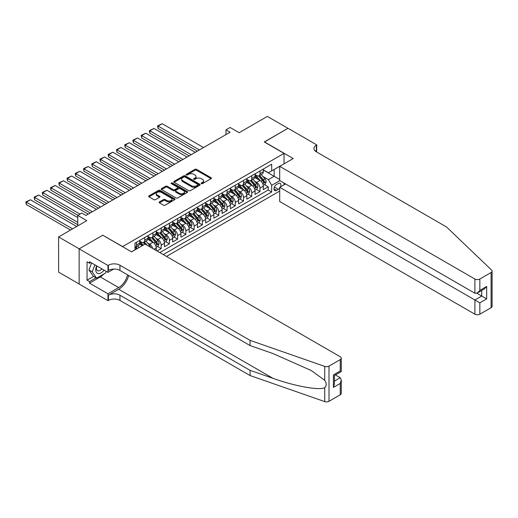 <?xml version="1.0" encoding="UTF-8"?>
<svg xmlns="http://www.w3.org/2000/svg" width="518" height="518" viewBox="0 0 518 518"><rect width="100%" height="100%" fill="white"/><g stroke="black" fill="none" stroke-linecap="round" stroke-linejoin="round"><path stroke-width="0.78" d="M201.379 183.631A0.803 0.46 0 0 0 202.512 183.631L211.098 178.671A1.146 0.66 0 0 0 211.435 178.205A1.146 0.66 0 0 0 211.098 177.739L196.549 169.341A1.146 0.66 0 0 0 194.93 169.341L186.344 174.301A0.803 0.46 0 0 0 186.111 174.624A0.803 0.46 0 0 0 186.344 174.954A0.803 0.46 0 0 0 187.477 174.954L188.584 174.313A3.658 2.111 0 0 1 193.758 174.313L194.975 175.013A3.658 2.111 0 0 1 196.044 176.502A3.658 2.111 0 0 1 194.975 177.998L193.861 178.639A0.803 0.46 0 0 0 193.628 178.969A0.803 0.46 0 0 0 193.861 179.293A0.803 0.46 0 0 0 194.995 179.293L196.102 178.652A3.658 2.111 0 0 1 201.275 178.652L202.493 179.351A3.658 2.111 0 0 1 203.561 180.847A3.658 2.111 0 0 1 202.493 182.336L201.379 182.977A0.803 0.46 0 0 0 201.146 183.307A0.803 0.46 0 0 0 201.379 183.631L201.379 182.977M159.447 201.916A1.146 0.66 0 0 0 159.11 202.383A1.146 0.66 0 0 0 159.447 202.849L163.526 205.206A1.146 0.66 0 0 0 165.145 205.206L174.683 199.702A1.146 0.66 0 0 0 175.019 199.229A1.146 0.66 0 0 0 174.683 198.763L160.133 190.365A1.146 0.66 0 0 0 158.514 190.365L148.977 195.875A1.146 0.66 0 0 0 148.64 196.341A1.146 0.66 0 0 0 148.977 196.808L153.904 199.65A1.146 0.66 0 0 0 155.523 199.65L159.609 197.293A1.146 0.66 0 0 0 159.939 196.827A1.146 0.66 0 0 0 159.609 196.361L157.161 194.949A3.056 1.768 0 0 1 156.268 193.7A3.056 1.768 0 0 1 158.152 192.068A3.056 1.768 0 0 1 161.487 192.456L171.063 197.986A3.056 1.768 0 0 1 171.963 199.229A3.056 1.768 0 0 1 170.072 200.861A3.056 1.768 0 0 1 166.738 200.479L165.145 199.559A1.146 0.66 0 0 0 163.526 199.559L159.447 201.916L159.447 202.849L163.526 200.511L163.526 199.559M102.862 235.301L122.624 246.568L284.039 153.38L264.271 141.971L287.95 128.296L267.359 116.414L239.154 132.699L230.096 127.467L225.977 129.843L230.096 132.219L85.975 215.43L81.857 213.053L77.739 215.43L77.739 225.887M102.862 235.159L79.183 248.828L58.592 236.94L86.804 220.655L77.739 215.43M188.669 190.689A1.146 0.66 0 0 0 190.281 190.689L199.825 185.185A1.146 0.66 0 0 0 200.155 184.719A1.146 0.66 0 0 0 199.825 184.253L185.269 175.848A1.146 0.66 0 0 0 183.657 175.848L174.119 181.358A1.146 0.66 0 0 0 173.783 181.824A1.146 0.66 0 0 0 174.119 182.291L188.669 190.689M171.646 183.806A0.803 0.46 0 0 1 172.462 183.916L172.462 182.971L187.251 191.511A1.146 0.66 0 0 1 187.587 191.977A1.146 0.66 0 0 1 187.251 192.443L177.713 197.947A1.146 0.66 0 0 1 176.094 197.947L161.545 189.549L165.631 187.212L165.631 186.26L161.545 188.617A1.146 0.66 0 0 0 161.215 189.083A1.146 0.66 0 0 0 161.545 189.549L161.545 188.617M165.631 187.212A1.146 0.66 0 0 1 167.243 187.212L167.243 186.26A1.146 0.66 0 0 0 165.631 186.26M167.243 186.26L173.148 189.666A1.146 0.66 0 0 0 174.76 189.666L177.473 188.099A1.146 0.66 0 0 0 177.804 187.633A1.146 0.66 0 0 0 177.473 187.166L171.328 183.618A0.803 0.46 0 0 1 171.095 183.294A0.803 0.46 0 0 1 171.587 182.867A0.803 0.46 0 0 1 172.462 182.971M79.144 283.993L58.592 272.125L58.592 236.94M157.051 250.99L161.169 248.614L157.42 246.451M155.801 238.248L157.873 239.439A4.656 2.687 60 0 1 161.169 245.143L164.459 243.24L164.459 246.717L169.399 243.861L165.656 241.699M164.038 233.488L166.11 234.686A4.656 2.687 60 0 1 169.399 240.391L172.695 238.487L172.695 241.958L177.635 239.109L173.893 236.946M172.274 228.736L174.346 229.927A4.656 2.687 60 0 1 177.635 235.638L180.931 233.735L180.931 237.205L185.871 234.35L182.122 232.187M180.51 223.983L182.576 225.175A4.656 2.687 60 0 1 185.871 230.879L189.167 228.982L189.167 232.452L194.108 229.597L190.359 227.434M188.746 219.224L190.812 220.422A4.656 2.687 60 0 1 194.108 226.126L197.403 224.223L197.403 227.693L202.344 224.844L198.595 222.682M196.982 214.471L199.048 215.663A4.656 2.687 60 0 1 202.344 221.374L205.64 219.47L205.64 222.941L210.58 220.085L206.831 217.923M205.219 209.719L207.284 210.91A4.656 2.687 60 0 1 210.58 216.615L213.876 214.717L213.876 218.188L218.816 215.333L215.067 213.17M213.455 204.96L215.52 206.158A4.656 2.687 60 0 1 218.816 211.862L222.105 209.958L222.105 213.429L227.052 210.58L223.303 208.417M221.685 200.207L223.757 201.405A4.656 2.687 60 0 1 227.052 207.109L230.342 205.206L230.342 208.676L235.282 205.821L231.54 203.658M229.921 195.454L231.993 196.646A4.656 2.687 60 0 1 235.282 202.35L238.578 200.453L238.578 203.924L243.518 201.068L239.776 198.906M238.157 190.702L240.229 191.893A4.656 2.687 60 0 1 243.518 197.598L246.814 195.694L246.814 199.165L251.754 196.316L248.012 194.153M246.393 185.943L248.459 187.14A4.656 2.687 60 0 1 251.754 192.845L255.05 190.941L255.05 194.412L259.991 191.563L259.991 188.086A4.656 2.687 -120 0 0 256.695 182.381L254.629 181.19M256.242 189.394L259.991 191.563M142.308 245.668L139.601 244.107M156.222 250.518L156.222 247.999A4.656 2.687 -120 0 0 152.933 242.294L147.837 239.348M152.739 248.504A4.656 2.687 60 0 0 149.637 244.192L147.572 243M164.459 243.24A4.656 2.687 -120 0 0 161.169 237.535L156.073 234.596M172.695 238.487A4.656 2.687 -120 0 0 169.399 232.783L164.31 229.843M180.931 233.735A4.656 2.687 -120 0 0 177.635 228.03L172.546 225.09M189.167 228.982A4.656 2.687 -120 0 0 185.871 223.271L180.782 220.331M197.403 224.223A4.656 2.687 -120 0 0 194.108 218.518L189.018 215.579M205.64 219.47A4.656 2.687 -120 0 0 202.344 213.766L197.248 210.826M213.876 214.717A4.656 2.687 -120 0 0 210.58 209.007L205.484 206.067M222.105 209.958A4.656 2.687 -120 0 0 218.816 204.254L213.72 201.314M230.342 205.206A4.656 2.687 -120 0 0 227.052 199.501L221.957 196.562M238.578 200.453A4.656 2.687 -120 0 0 235.282 194.742L230.193 191.802M246.814 195.694A4.656 2.687 -120 0 0 243.518 189.989L238.429 187.05M255.05 190.941A4.656 2.687 -120 0 0 251.754 185.237L246.665 182.297M280.465 186.875A3.613 2.085 120 0 0 280.16 183.301A3.613 2.085 120 0 0 278.354 183.476L276.547 184.525A3.613 2.085 120 0 0 274.184 187.704A3.613 2.085 120 0 0 274.741 190.598A3.613 2.085 120 0 0 276.547 190.417L278.354 189.374A3.613 2.085 120 0 0 279.714 188.138M166.479 256.436L279.714 191.058M284.039 153.38L284.039 163.837M284.039 183.048L284.039 184.809M163.267 254.584L271.685 191.99L271.685 185.334L268.389 179.623L262.866 176.437M131.475 251.826L134.978 249.805L134.978 243.149L271.685 164.219L271.685 170.875L280.743 165.741M279.837 180.627L271.685 185.334M139.756 241.148L141.401 242.1A4.656 2.687 60 0 0 143.732 242.333L147.028 240.43A4.656 2.687 -120 0 0 147.993 238.299L147.993 235.638M147.993 236.396L149.637 237.348A4.656 2.687 60 0 0 151.968 237.581L155.258 235.677A4.656 2.687 -120 0 0 156.222 233.54L156.222 230.879M156.222 231.643L157.873 232.595A4.656 2.687 60 0 0 160.204 232.822L163.494 230.918A4.656 2.687 -120 0 0 164.459 228.788L164.459 226.126M164.459 226.884L166.11 227.836A4.656 2.687 60 0 0 168.434 228.069L171.73 226.165A4.656 2.687 -120 0 0 172.695 224.035L172.695 221.374M172.695 222.131L174.346 223.083A4.656 2.687 60 0 0 176.67 223.316L179.966 221.413A4.656 2.687 -120 0 0 180.931 219.282L180.931 216.615M180.931 217.379L182.576 218.331A4.656 2.687 60 0 0 184.907 218.557L188.202 216.66A4.656 2.687 -120 0 0 189.167 214.523L189.167 211.862M189.167 212.62L190.812 213.571A4.656 2.687 60 0 0 193.143 213.804L196.439 211.901A4.656 2.687 -120 0 0 197.403 209.771L197.403 207.109M197.403 207.867L199.048 208.819A4.656 2.687 60 0 0 201.379 209.052L204.675 207.148A4.656 2.687 -120 0 0 205.64 205.018L205.64 202.35M205.64 203.114L207.284 204.066A4.656 2.687 60 0 0 209.615 204.293L212.911 202.396A4.656 2.687 -120 0 0 213.876 200.259L213.876 197.598M213.876 198.362L215.52 199.307A4.656 2.687 60 0 0 217.851 199.54L221.141 197.636A4.656 2.687 -120 0 0 222.105 195.506L222.105 192.845M222.105 193.602L223.757 194.554A4.656 2.687 60 0 0 226.088 194.787L229.377 192.884A4.656 2.687 -120 0 0 230.342 190.754L230.342 188.086M230.342 188.85L231.993 189.802A4.656 2.687 60 0 0 234.317 190.028L237.613 188.131A4.656 2.687 -120 0 0 238.578 185.994L238.578 183.333M238.578 184.097L240.229 185.043A4.656 2.687 60 0 0 242.554 185.276L245.849 183.372A4.656 2.687 -120 0 0 246.814 181.242L246.814 178.581M246.814 179.338L248.459 180.29A4.656 2.687 60 0 0 250.79 180.523L254.085 178.619A4.656 2.687 -120 0 0 255.05 176.489L255.05 173.821M159.809 252.583L268.227 189.989L268.227 186.804L263.286 189.659L263.286 186.189A4.656 2.687 -120 0 0 259.991 180.484L254.901 177.538M255.05 174.585L256.695 175.537A4.656 2.687 -120 0 0 259.026 175.764A4.656 2.687 -120 0 0 259.991 173.634L259.991 170.972M259.026 175.764L262.322 173.867A4.656 2.687 -120 0 0 263.286 171.73L263.286 169.069M136.461 242.294L136.461 244.956A4.656 2.687 60 0 1 135.496 247.086A4.656 2.687 60 0 1 134.978 247.274M135.496 247.086L138.792 245.182A4.656 2.687 -120 0 0 139.756 243.052L139.756 240.391M144.697 237.535L144.697 240.197A4.656 2.687 60 0 1 143.732 242.333M152.933 232.783L152.933 235.444A4.656 2.687 60 0 1 151.968 237.581M161.169 228.03L161.169 230.691A4.656 2.687 60 0 1 160.204 232.822M169.399 223.271L169.399 225.939A4.656 2.687 60 0 1 168.434 228.069M177.635 218.518L177.635 221.18A4.656 2.687 60 0 1 176.67 223.316M185.871 213.766L185.871 216.427A4.656 2.687 60 0 1 184.907 218.557M194.108 209.007L194.108 211.674A4.656 2.687 60 0 1 193.143 213.804M202.344 204.254L202.344 206.915A4.656 2.687 60 0 1 201.379 209.052M210.58 199.501L210.58 202.162A4.656 2.687 60 0 1 209.615 204.293M218.816 194.742L218.816 197.41A4.656 2.687 60 0 1 217.851 199.54M227.052 189.989L227.052 192.651A4.656 2.687 60 0 1 226.088 194.787M235.282 185.237L235.282 187.898A4.656 2.687 60 0 1 234.317 190.028M243.518 180.484L243.518 183.145A4.656 2.687 60 0 1 242.554 185.276M251.754 175.725L251.754 178.386A4.656 2.687 60 0 1 250.79 180.523M251.754 192.845L251.754 196.316M243.518 197.598L243.518 201.068M235.282 202.35L235.282 205.821M227.052 207.109L227.052 210.58M218.816 211.862L218.816 215.333M210.58 216.615L210.58 220.085M202.344 221.374L202.344 224.844M194.108 226.126L194.108 229.597M185.871 230.879L185.871 234.35M177.635 235.638L177.635 239.109M169.399 240.391L169.399 243.861M161.169 245.143L161.169 248.614M268.389 179.623L274.158 176.295L274.158 169.451L280.743 165.643M263.286 170.021L279.714 179.506M263.286 169.833L268.389 172.779L271.685 170.875M225.977 129.843L225.977 134.596M264.478 184.641L268.227 186.804M268.227 189.989L271.685 191.99M201.696 183.748L202.493 183.288A3.658 2.111 0 0 0 203.561 181.792L203.561 180.847M196.044 176.502L196.044 177.454A3.658 2.111 0 0 1 194.975 178.95L194.179 179.403M211.098 177.739L211.098 178.671L196.549 170.292A1.146 0.66 0 0 0 194.93 170.292L186.661 175.065M199.825 184.253L199.825 185.185L185.269 176.8A1.146 0.66 0 0 0 183.657 176.8L174.132 182.297M197.798 185.043A0.803 0.46 0 0 0 198.038 184.719A0.803 0.46 0 0 0 197.798 184.389L185.03 177.02A0.803 0.46 0 0 0 183.896 177.02L182.724 177.693A3.658 2.111 0 0 0 181.656 179.189A3.658 2.111 0 0 0 182.724 180.678L191.453 185.722A3.658 2.111 0 0 0 196.626 185.722L197.798 185.043L197.798 185.994A0.803 0.46 0 0 0 198.038 185.671L198.038 184.719M181.656 179.189L181.656 180.141A3.658 2.111 0 0 0 182.724 181.63L182.724 180.678M197.798 185.994L196.626 186.674A3.658 2.111 0 0 1 191.453 186.674L182.724 181.63M167.243 187.212L173.148 190.618A1.146 0.66 0 0 0 174.76 190.618L177.473 189.051A1.146 0.66 0 0 0 177.804 188.584L177.804 187.633M172.462 183.916L187.238 192.45M179.267 193.201A3.056 1.768 0 0 0 182.601 193.583A3.056 1.768 0 0 0 184.492 191.951A3.056 1.768 0 0 0 183.592 190.702L180.219 188.753A1.146 0.66 0 0 0 178.6 188.753L175.893 190.32A1.146 0.66 0 0 0 175.563 190.786A1.146 0.66 0 0 0 175.893 191.252L179.267 193.201L179.267 194.153A3.056 1.768 0 0 0 182.601 194.535A3.056 1.768 0 0 0 184.492 192.903L184.492 191.951M175.563 190.786L175.563 191.738A1.146 0.66 0 0 0 175.893 192.204L175.893 191.252M179.267 194.153L175.893 192.204M171.963 199.229L171.963 200.181A3.056 1.768 0 0 1 170.072 201.813A3.056 1.768 0 0 1 166.738 201.431L165.145 200.511A1.146 0.66 0 0 0 163.526 200.511M156.268 193.7L156.268 194.651A3.056 1.768 0 0 0 157.161 195.901L157.161 194.949M159.589 197.306L157.161 195.901M174.67 199.708L160.133 191.317A1.146 0.66 0 0 0 158.514 191.317L148.99 196.814L148.977 195.875M263.215 185.373L265.346 184.143L266.168 181.766A3.089 1.781 -120 0 0 264.963 178.865L261.201 174.508M199.417 149.935L158.119 126.088L162.238 123.711L203.535 147.552M260.45 180.782L255.989 175.615A8.91 5.141 -120 0 0 255.05 174.637M158.119 128.464L157.666 126.781L157.666 125.829L158.119 126.088L158.119 128.464L197.358 151.12M258.003 179.332L255.504 176.444A7.394 4.267 -120 0 0 255.05 175.945M258.605 175.932L262.412 180.342A3.089 1.781 60 0 1 263.513 182.465C263.979 183.087 264.303 182.899 264.504 181.896A3.089 1.781 -120 0 0 263.403 179.772L259.641 175.414M258.832 175.861L262.917 180.594A1.573 0.906 60 0 1 263.319 181.209L264.504 181.896M263.513 182.465L263.74 182.835M157.666 125.829L162.238 123.711M96.639 265.851A7.569 4.371 120 0 0 98.414 273.608A7.569 4.371 120 0 0 104.06 270.131M96.892 265.993A5.18 2.991 120 0 0 97.52 270.636A5.18 2.991 120 0 0 98.284 270.869A5.18 2.991 120 0 0 101.858 268.861M106.184 271.361L105.536 273.031L96.646 278.166L93.35 276.262L88.902 269.936L91.615 262.95M96.646 278.166L92.198 271.84L94.911 264.853M88.902 269.936L92.198 271.84M285.56 183.929L279.714 187.302L279.714 201.521L474.896 314.206L474.896 299.987L481.727 296.043L481.727 290.475M279.714 187.302L479.836 302.842L479.836 314.206L491.077 307.718L491.077 272.533A3.497 2.02 0 0 0 492.1 271.102A3.497 2.02 0 0 0 491.595 270.059L446.484 226.955L316.362 151.832A8.152 4.707 180 0 1 313.973 148.504A8.152 4.707 180 0 1 316.362 145.176L316.815 144.917L287.989 128.276L264.4 142.042M264.4 141.9L293.22 158.54L279.714 166.336L474.896 279.021A3.497 2.02 0 0 0 479.836 279.021L491.077 272.533M316.815 144.917L316.569 151.955M279.714 166.336L279.714 180.555L474.896 293.24L474.896 279.021M492.1 271.102L492.1 306.287A3.497 2.02 180 0 1 491.077 307.718M479.836 314.206A3.497 2.02 180 0 1 474.896 314.206M315.332 151.107A8.152 4.707 180 0 1 316.362 150.382L316.362 145.176M476.871 293.24L486.667 298.899L479.836 302.842M479.836 279.021L479.836 290.384L477.363 292.994L474.896 293.24M479.836 290.384L486.667 286.441L484.2 289.044L477.363 292.994M340.248 394.8L340.248 383.437L341.271 379.992L341.271 393.369A3.497 2.02 180 0 1 340.248 394.8L329.001 401.288A3.497 2.02 180 0 1 324.728 401.586L250.064 375.544L250.064 370.338L119.949 295.208A8.152 4.707 -0 0 0 108.417 295.208L118.713 289.271A15.171 8.761 120 0 0 128.736 275.511M250.064 370.338L272.96 378.321C294.839 386.208 319.282 390.624 324.728 387.678C326.709 385.645 326.709 383.19 324.728 380.316L311.292 370.551L272.96 353.548L250.064 345.564L119.949 270.441A8.152 4.707 -0 0 0 108.417 270.441L108.417 265.235L107.964 265.494L79.144 248.854L102.739 235.23L131.559 251.871L145.066 244.075L340.248 356.76A3.497 2.02 -0 0 1 341.271 358.184A3.497 2.02 -0 0 1 340.248 359.615L329.001 366.103L329.001 401.288M250.064 375.544L119.949 300.421A8.152 4.707 -0 0 0 108.417 300.421L107.964 300.68L79.144 284.039L79.144 248.854M250.064 345.564L250.064 340.358L119.949 265.235A8.152 4.707 -0 0 0 108.417 265.235M324.728 380.316L324.728 366.401L250.064 340.358M103.898 273.977A13.105 7.563 -60 0 1 100.265 276.929L89.517 283.132L89.517 281.611L96.07 277.829M90.838 262.496L89.517 263.261L87.05 261.836L87.05 280.186L89.517 281.611M89.517 263.261L89.517 261.739L107.964 272.39L107.964 265.494M107.964 300.68L107.964 293.784L118.713 287.581A13.105 7.563 120 0 0 127.583 274.844M89.517 283.132L107.964 293.784M335.424 374.941L340.248 377.726L341.271 379.992M113.714 269.069L107.964 272.39M324.728 366.401A3.497 2.02 -0 0 0 329.001 366.103M87.05 280.186L93.596 276.405M340.248 383.437L333.411 387.38L334.434 383.935L334.434 375.511L341.271 371.568L341.271 358.184M333.411 387.38L333.411 374.922C334.745 375.692 334.745 375.692 333.411 374.922L340.248 370.979C341.576 371.749 341.576 371.749 340.248 370.979L340.248 359.615M254.979 190.125L257.109 188.895L257.932 186.519A3.089 1.781 -120 0 0 256.727 183.625L252.965 179.267M191.187 154.688L149.883 130.84L154.001 128.464L195.299 152.311M252.214 185.535L247.753 180.368A8.91 5.141 -120 0 0 246.814 179.39M149.883 133.223L149.43 131.533L149.43 130.581L149.883 130.84L149.883 133.223L189.128 155.873M249.767 184.084L247.267 181.196A7.394 4.267 -120 0 0 246.814 180.698M250.369 180.691L254.176 185.094A3.089 1.781 60 0 1 255.277 187.225C255.743 187.84 256.073 187.652 256.268 186.648A3.089 1.781 -120 0 0 255.167 184.525L251.405 180.167M250.595 180.62L254.688 185.353A1.573 0.906 60 0 1 255.083 185.968L256.268 186.648M255.277 187.225L255.504 187.587M149.43 130.581L154.001 128.464M246.743 194.878L248.873 193.654L249.695 191.271A3.089 1.781 -120 0 0 248.498 188.377L244.729 184.019M182.951 159.44L141.647 135.599L145.765 133.223L187.069 157.064M243.978 190.294L239.517 185.127A8.91 5.141 -120 0 0 238.578 184.143M141.647 137.976L141.194 135.334L141.647 135.599L141.647 137.976L180.892 160.632M241.53 188.843L239.038 185.949A7.394 4.267 -120 0 0 238.578 185.457M242.139 185.444L245.94 189.847A3.089 1.781 60 0 1 247.041 191.977C247.507 192.599 247.837 192.405 248.031 191.407A3.089 1.781 -120 0 0 246.931 189.277L243.169 184.926M242.359 185.373L246.451 190.106A1.573 0.906 60 0 1 246.846 190.721L248.031 191.407M247.041 191.977L247.267 192.34M141.194 135.334L145.765 133.223M238.513 199.637L240.637 198.407L241.459 196.031A3.089 1.781 -120 0 0 240.261 193.13L236.499 188.772M174.715 164.2L133.411 140.352L137.529 137.976L178.833 161.817M235.742 195.046L231.281 189.879A8.91 5.141 -120 0 0 230.342 188.902M133.411 142.728L132.958 141.038L132.958 140.093L133.411 140.352L133.411 142.728L172.656 165.384M233.294 193.596L230.801 190.708A7.394 4.267 -120 0 0 230.342 190.21M233.903 190.197L237.704 194.606A3.089 1.781 60 0 1 238.804 196.73C239.271 197.352 239.601 197.164 239.795 196.16A3.089 1.781 -120 0 0 238.694 194.036L234.932 189.679M234.123 190.125L238.215 194.859A1.573 0.906 60 0 1 238.61 195.474L239.795 196.16M238.804 196.73L239.031 197.099M132.958 140.093L137.529 137.976M230.277 204.39L232.401 203.16L233.223 200.783A3.089 1.781 -120 0 0 232.025 197.882L228.263 193.531M166.479 168.952L125.175 145.105L129.293 142.728L170.597 166.576M227.506 199.799L223.044 194.632A8.91 5.141 -120 0 0 222.105 193.654M125.175 147.481L124.728 144.846L125.175 145.105L125.175 147.481L164.42 170.137M225.058 198.349L222.565 195.461A7.394 4.267 -120 0 0 222.105 194.962M225.667 194.956L229.474 199.359A3.089 1.781 60 0 1 230.568 201.483C231.034 202.104 231.365 201.916 231.559 200.913A3.089 1.781 -120 0 0 230.458 198.789L226.696 194.431M225.887 194.878L229.979 199.618A1.573 0.906 60 0 1 230.374 200.233L231.559 200.913M230.568 201.483L230.795 201.852M124.728 144.846L129.293 142.728M222.041 209.142L224.164 207.919L224.993 205.536A3.089 1.781 -120 0 0 223.789 202.642L220.027 198.284M158.243 173.705L116.945 149.864L121.063 147.481L162.361 171.328M219.269 204.558L214.808 199.391A8.91 5.141 -120 0 0 213.876 198.407M116.945 152.24L116.492 149.598L116.945 149.864L116.945 152.24L156.183 174.896M216.822 203.108L214.329 200.213A7.394 4.267 -120 0 0 213.876 199.721M217.43 199.708L221.238 204.111A3.089 1.781 60 0 1 222.339 206.242C222.798 206.863 223.129 206.669 223.323 205.672A3.089 1.781 -120 0 0 222.222 203.542L218.46 199.184M217.651 199.637L221.743 204.37A1.573 0.906 60 0 1 222.138 204.986L223.323 205.672M222.339 206.242L222.559 206.604M116.492 149.598L121.063 147.481M213.804 213.902L215.935 212.671L216.757 210.295A3.089 1.781 -120 0 0 215.553 207.394L211.791 203.037M150.006 178.457L108.709 154.617L112.827 152.24L154.124 176.081M211.04 209.311L206.572 204.144A8.91 5.141 -120 0 0 205.64 203.166M108.709 156.993L108.256 155.303L108.256 154.358L108.709 154.617L108.709 156.993L147.947 179.649M208.592 207.86L206.093 204.973A7.394 4.267 -120 0 0 205.64 204.474M209.194 204.461L213.002 208.871A3.089 1.781 60 0 1 214.102 210.994C214.562 211.616 214.892 211.428 215.087 210.425A3.089 1.781 -120 0 0 213.986 208.301L210.224 203.943M209.421 204.39L213.507 209.123A1.573 0.906 60 0 1 213.902 209.738L215.087 210.425M214.102 210.994L214.322 211.363M108.256 154.358L112.827 152.24M205.568 218.654L207.699 217.424L208.521 215.048A3.089 1.781 -120 0 0 207.317 212.147L203.555 207.796M141.77 183.217L100.473 159.369L104.591 156.993L145.888 180.84M202.803 214.064L198.336 208.896A8.91 5.141 -120 0 0 197.403 207.919M100.473 161.745L100.019 160.062L100.019 159.11L100.473 159.369L100.473 161.745L139.711 184.402M200.356 212.613L197.857 209.725A7.394 4.267 -120 0 0 197.403 209.227M200.958 209.22L204.765 213.623A3.089 1.781 60 0 1 205.866 215.747C206.326 216.369 206.656 216.181 206.85 215.177A3.089 1.781 -120 0 0 205.756 213.053L201.988 208.696M201.185 209.142L205.27 213.882A1.573 0.906 60 0 1 205.665 214.497L206.85 215.177M205.866 215.747L206.093 216.116M100.019 159.11L104.591 156.993M197.332 223.407L199.462 222.177L200.285 219.8A3.089 1.781 -120 0 0 199.08 216.906L195.318 212.548M133.534 187.969L92.236 164.128L96.354 161.745L137.652 185.593M194.567 218.823L190.106 213.656A8.91 5.141 -120 0 0 189.167 212.671M92.236 166.505L91.783 163.863L92.236 164.128L92.236 166.505L131.475 189.161M192.12 217.372L189.62 214.478A7.394 4.267 -120 0 0 189.167 213.986M192.722 213.973L196.529 218.376A3.089 1.781 60 0 1 197.63 220.506C198.096 221.128 198.42 220.933 198.621 219.936A3.089 1.781 -120 0 0 197.52 217.806L193.758 213.448M192.949 213.902L197.034 218.635A1.573 0.906 60 0 1 197.436 219.25L198.621 219.936M197.63 220.506L197.857 220.869M91.783 163.863L96.354 161.745M189.096 228.166L191.226 226.936L192.048 224.559A3.089 1.781 -120 0 0 190.844 221.659L187.082 217.301M125.298 192.722L84 168.881L88.118 166.505L129.416 190.346M186.331 223.575L181.87 218.408A8.91 5.141 -120 0 0 180.931 217.43M84 171.257L83.547 168.615L84 168.881L84 171.257L123.245 193.913M183.884 222.125L181.384 219.237A7.394 4.267 -120 0 0 180.931 218.738M184.486 218.725L188.293 223.135A3.089 1.781 60 0 1 189.394 225.259C189.86 225.88 190.19 225.693 190.384 224.689A3.089 1.781 -120 0 0 189.284 222.565L185.522 218.207M184.712 218.654L188.805 223.387A1.573 0.906 60 0 1 189.199 224.003L190.384 224.689M189.394 225.259L189.62 225.628M83.547 168.615L88.118 166.505M180.86 232.919L182.99 231.688L183.812 229.312A3.089 1.781 -120 0 0 182.614 226.411L178.846 222.06M117.068 197.481L75.764 173.634L79.882 171.257L121.186 195.105M178.095 228.328L173.634 223.161A8.91 5.141 -120 0 0 172.695 222.183M75.764 176.01L75.311 174.326L75.311 173.375L75.764 173.634L75.764 176.01L115.009 198.666M175.647 226.878L173.154 223.99A7.394 4.267 -120 0 0 172.695 223.491M176.249 223.478L180.057 227.888A3.089 1.781 60 0 1 181.158 230.011C181.624 230.633 181.954 230.445 182.148 229.442A3.089 1.781 -120 0 0 181.047 227.318L177.285 222.96M176.476 223.407L180.568 228.147A1.573 0.906 60 0 1 180.963 228.762L182.148 229.442M181.158 230.011L181.384 230.38M75.311 173.375L79.882 171.257M172.63 237.671L174.754 236.441L175.576 234.065A3.089 1.781 -120 0 0 174.378 231.17L170.616 226.813M108.832 202.234L67.528 178.386L71.646 176.01L112.95 199.857M169.859 233.081L165.397 227.92A8.91 5.141 -120 0 0 164.459 226.936M67.528 180.769L67.075 179.079L67.075 178.127L67.528 178.386L67.528 180.769L106.773 203.425M167.411 231.637L164.918 228.742A7.394 4.267 -120 0 0 164.459 228.25M168.02 228.237L171.821 232.64A3.089 1.781 60 0 1 172.921 234.771C173.388 235.392 173.718 235.198 173.912 234.201A3.089 1.781 -120 0 0 172.811 232.07L169.049 227.713M168.24 228.166L172.332 232.899A1.573 0.906 60 0 1 172.727 233.514L173.912 234.201M172.921 234.771L173.148 235.133M67.075 178.127L71.646 176.01M164.394 242.424L166.518 241.2L167.34 238.824A3.089 1.781 -120 0 0 166.142 235.923L162.38 231.565M100.596 206.986L59.292 183.145L63.41 180.769L104.714 204.61M161.622 237.84L157.161 232.673A8.91 5.141 -120 0 0 156.222 231.695M59.292 185.522L58.845 182.88L59.292 183.145L59.292 185.522L98.537 208.178M159.175 236.389L156.682 233.501A7.394 4.267 -120 0 0 156.222 233.003M159.784 232.99L163.591 237.399A3.089 1.781 60 0 1 164.685 239.523C165.151 240.145 165.482 239.951 165.676 238.953A3.089 1.781 -120 0 0 164.575 236.823L160.813 232.472M160.004 232.919L164.096 237.652A1.573 0.906 60 0 1 164.491 238.267L165.676 238.953M164.685 239.523L164.912 239.886M58.845 182.88L63.41 180.769M156.158 247.183L158.281 245.953L159.11 243.577A3.089 1.781 -120 0 0 157.906 240.676L154.144 236.318M92.359 211.745L51.062 187.898L55.18 185.522L96.477 209.363M153.386 242.592L148.925 237.425A8.91 5.141 -120 0 0 147.993 236.448M51.062 190.274L50.609 188.591L50.609 187.639L51.062 187.898L51.062 190.274L90.3 212.93M150.939 241.142L148.446 238.254A7.394 4.267 -120 0 0 147.993 237.756M151.547 237.743L155.355 242.152A3.089 1.781 60 0 1 156.455 244.276C156.915 244.897 157.245 244.71 157.44 243.706A3.089 1.781 -120 0 0 156.339 241.582L152.577 237.225M151.768 237.671L155.86 242.411A1.573 0.906 60 0 1 156.255 243.02L157.44 243.706M156.455 244.276L156.676 244.645M50.609 187.639L55.18 185.522M150.712 247.332A3.089 1.781 -120 0 0 149.67 245.435L145.908 241.077M80.005 214.122L42.826 192.651L46.944 190.274L88.241 214.122M143.24 245.131L140.689 242.178A8.91 5.141 -120 0 0 139.756 241.2M42.826 195.033L42.372 193.344L42.372 192.392L42.826 192.651L42.826 195.033L77.946 215.307M142.444 245.59L140.21 243.007A7.394 4.267 -120 0 0 139.756 242.508M147.235 245.325L144.341 241.977M143.538 242.43L144.995 244.114M143.311 242.502L144.8 244.224M42.372 192.392L46.944 190.274M77.739 222.319L34.589 197.41L38.708 195.033L77.739 217.566M139.122 247.507L137.671 245.83M34.589 199.786L34.136 197.144L34.589 197.41L34.589 199.786L77.739 224.702M137.555 248.413L136.104 246.736M135.302 247.183L136.758 248.873M135.075 247.254L136.564 248.983M34.136 197.144L38.708 195.033M72.591 228.859L26.353 202.162L30.471 199.786L76.709 226.483M26.353 204.539L25.9 202.849L25.9 201.903L26.353 202.162L26.353 204.539L70.539 230.05M25.9 201.903L30.471 199.786M149.637 244.192L152.933 242.294M157.873 239.439L161.169 237.535M166.11 234.686L169.399 232.783M174.346 229.927L177.635 228.03M182.576 225.175L185.871 223.271M190.812 220.422L194.108 218.518M199.048 215.663L202.344 213.766M207.284 210.91L210.58 209.007M215.52 206.158L218.816 204.254M223.757 201.405L227.052 199.501M231.993 196.646L235.282 194.742M240.229 191.893L243.518 189.989M248.459 187.14L251.754 185.237M256.695 182.381L259.991 180.484M259.991 173.634L263.286 171.73M136.461 244.956L139.756 243.052M144.697 240.197L147.993 238.299M152.933 235.444L156.222 233.54M161.169 230.691L164.459 228.788M169.399 225.939L172.695 224.035M177.635 221.18L180.931 219.282M185.871 216.427L189.167 214.523M194.108 211.674L197.403 209.771M202.344 206.915L205.64 205.018M210.58 202.162L213.876 200.259M218.816 197.41L222.105 195.506M227.052 192.651L230.342 190.754M235.282 187.898L238.578 185.994M243.518 183.145L246.814 181.242M251.754 178.386L255.05 176.489M259.991 188.086L263.286 186.189M154.04 249.255L156.222 247.999M274.404 187.095L278.354 189.374M273.99 188.947L276.547 190.417M202.493 183.288L202.493 182.336M193.861 179.293L193.861 178.639M194.975 178.95L194.975 177.998M186.344 174.954L186.344 174.301M194.93 170.292L194.93 169.341M196.549 170.292L196.549 169.341M174.119 182.291L174.119 181.358M183.657 176.8L183.657 175.848M185.269 176.8L185.269 175.848M191.453 186.674L191.453 185.722M196.626 186.674L196.626 185.722M173.148 190.618L173.148 189.666M174.76 190.618L174.76 189.666M177.473 189.051L177.473 188.099M187.251 192.443L187.251 191.511M165.145 200.511L165.145 199.559M166.738 201.431L166.738 200.479M159.609 197.293L159.609 196.361M158.514 191.317L158.514 190.365M160.133 191.317L160.133 190.365M174.683 199.702L174.683 198.763M262.743 183.786L266.148 181.824M255.989 175.615L256.41 175.369M263.403 179.772L264.963 178.865M260.942 181.19L262.412 180.342M486.667 286.441L486.667 298.899M272.96 378.321L118.713 289.271M119.949 270.441L119.949 265.235M119.949 295.208L119.949 300.421M324.728 401.586L324.728 387.678M108.417 295.208L108.417 300.421M100.265 276.929L118.713 287.581M334.434 381.086L340.248 377.726M254.513 188.546L257.912 186.577M247.753 180.368L248.174 180.128M255.167 184.525L256.727 183.625M252.706 185.943L254.176 185.094M246.277 193.298L249.676 191.336M239.517 185.127L239.938 184.881M246.931 189.277L248.498 188.377M244.47 190.702L245.94 189.847M238.04 198.051L241.44 196.089M231.281 189.879L231.701 189.633M238.694 194.036L240.261 193.13M236.234 195.454L237.704 194.606M229.804 202.81L233.204 200.842M223.044 194.632L223.472 194.392M230.458 198.789L232.025 197.882M227.998 200.207L229.474 199.359M221.568 207.563L224.967 205.601M214.808 199.391L215.235 199.145M222.222 203.542L223.789 202.642M219.761 204.966L221.238 204.111M213.332 212.315L216.738 210.353M206.572 204.144L206.999 203.898M213.986 208.301L215.553 207.394M211.525 209.719L213.002 208.871M205.096 217.068L208.501 215.106M198.336 208.896L198.763 208.65M205.756 213.053L207.317 212.147M203.296 214.471L204.765 213.623M196.859 221.827L200.265 219.859M190.106 213.656L190.527 213.41M197.52 217.806L199.08 216.906M195.059 219.231L196.529 218.376M188.63 226.58L192.029 224.618M181.87 218.408L182.291 218.162M189.284 222.565L190.844 221.659M186.823 223.983L188.293 223.135M180.394 231.332L183.793 229.37M173.634 223.161L174.054 222.915M181.047 227.318L182.614 226.411M178.587 228.736L180.057 227.888M172.157 236.091L175.557 234.123M165.397 227.92L165.818 227.674M172.811 232.07L174.378 231.17M170.351 233.495L171.821 232.64M163.921 240.844L167.32 238.882M157.161 232.673L157.589 232.427M164.575 236.823L166.142 235.923M162.115 238.248L163.591 237.399M155.685 245.597L159.084 243.635M148.925 237.425L149.352 237.179M156.339 241.582L157.906 240.676M153.878 243L155.355 242.152M140.689 242.178L141.116 241.938M148.543 246.082L149.67 245.435"/></g></svg>
